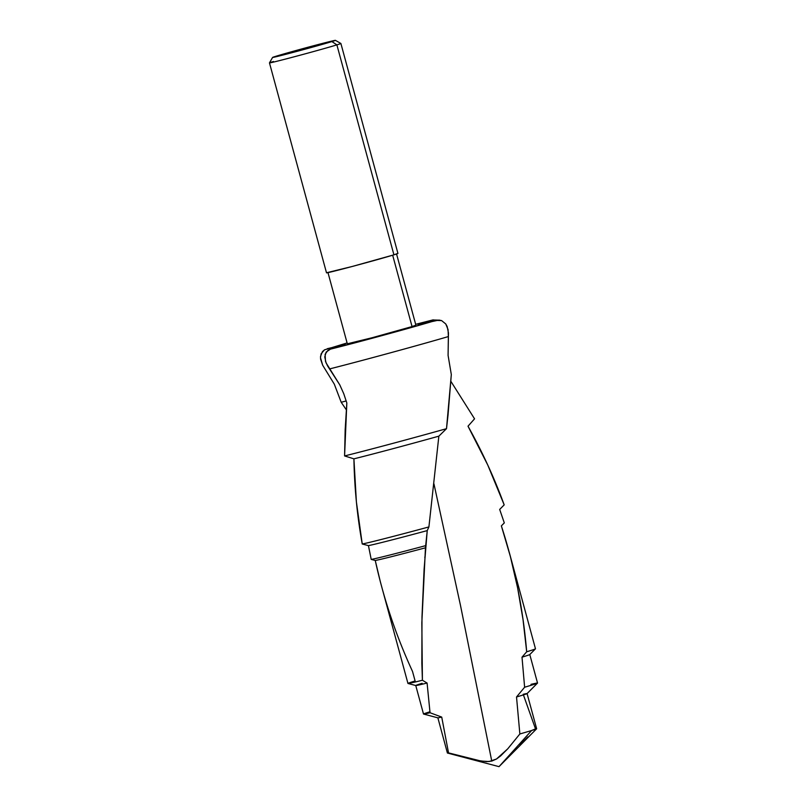 <?xml version="1.0" encoding="UTF-8"?>
<svg xmlns="http://www.w3.org/2000/svg" width="807" height="807" viewBox="0 0 807 807"><rect width="100%" height="100%" fill="white"/><g stroke="black" fill="none" stroke-linecap="round" stroke-linejoin="round"><path stroke-width="1.21" d="M433.167 319.854L415.655 324.323L432.824 319.955L418.006 324.636L436.022 320.379L420.518 324.908L330.426 349.149L326.159 352.074L324.767 356.936L326.028 362.807L339.777 384.858L343.782 393.766L346.828 403.016L345.174 429.657L344.579 455.935A84.463 1.443 -15.2 0 0 446.503 428.678A84.463 1.443 164.8 0 1 344.579 455.935L353.91 458.84A75.253 1.281 -15.2 0 0 438.857 436.163A75.253 1.281 164.8 0 1 353.91 458.84L356.391 501.883L362.242 543.999A75.253 1.281 -15.2 0 0 428.91 526.931L438.857 436.163L446.503 428.678L448.026 415.121L451.315 374.549L448.087 355.413L448.359 336.569A84.463 1.443 164.8 0 1 329.609 368.92A84.463 1.443 -15.2 0 0 448.359 336.569L448.056 329.559L445.767 323.96L441.621 320.611L436.022 320.379A65.962 1.12 164.8 0 1 330.426 349.149L327.945 350.309L325.11 354.313L325.483 361.294L327.551 365.874L339.777 384.858L343.782 393.766L346.828 403.016L344.579 455.935L353.91 458.84C354.455 487.902 357.239 516.288 362.242 543.999L368.436 545.623L371.21 559.402L375.255 560.472C383.587 598.592 396.015 635.583 412.528 671.464L415.111 680.957A66.073 1.13 164.8 0 0 407.979 683.468L415.787 685.526A59.082 1.009 -15.2 0 0 427.085 683.045A59.082 1.009 164.8 0 1 415.756 685.506A59.082 1.009 164.8 0 1 422.162 683.287M509.187 552.049L535.475 648.798A66.073 1.13 -15.2 0 1 526.689 651.784L522.008 657.17A59.082 1.009 -15.2 0 0 529.765 654.568L535.455 648.838A66.073 1.13 164.8 0 1 526.689 651.784L523.027 619.625L517.62 587.879L510.397 556.588L501.359 525.871L504.304 522.896L499.674 509.439L504.183 504.879L487.781 465.064L468.01 426.197L474.556 418.833L450.901 381.378L474.556 418.833L468.01 426.197C482.324 451.849 494.388 478.077 504.183 504.879L499.674 509.439L504.304 522.896L501.359 525.871C514.584 566.564 523.037 608.539 526.689 651.784L522.008 657.17L524.621 687.231L516.52 696.976L519.859 733.966L507.734 748.835L500.602 755.937L496.507 758.994L491.756 761.082L460.504 605.492L433.934 483.817L460.504 605.492L491.756 761.082L486.52 761.626L478.329 760.557L448.531 752.891A46.241 0.787 164.8 0 1 447.431 753.032L499.019 766.65L531.631 730.506A46.241 0.787 164.8 0 1 519.859 733.966L507.734 748.835L496.507 758.994L489.203 761.536L481.083 761.062L448.531 752.891L441.722 717.09A46.241 0.787 164.8 0 1 437.838 717.816A46.241 0.787 -15.2 0 0 441.722 717.09L430.04 712.742L427.085 683.045L422.414 680.251L421.839 622.853L425.46 547.802A66.073 1.13 164.8 0 1 375.255 560.472L380.349 581.776L407.949 683.448A66.073 1.13 -15.2 0 0 422.414 680.251A66.073 1.13 164.8 0 1 407.979 683.468M336.882 44.869L331.909 41.581A32.562 0.555 164.8 0 1 296.381 51.527A32.562 0.555 164.8 0 1 272.595 57.428A32.562 0.555 164.8 0 1 276.115 56.208A32.562 0.555 164.8 0 1 311.129 46.403A32.562 0.555 164.8 0 1 335.43 40.35A32.562 0.555 164.8 0 1 331.909 41.581L336.882 44.869A37.011 0.625 164.8 0 1 296.794 56.097A37.011 0.625 164.8 0 1 269.467 62.885A37.011 0.625 -15.2 0 0 296.502 56.177A37.011 0.625 -15.2 0 0 336.882 44.869L393.927 254.83L336.882 44.869A37.011 0.625 -15.2 0 0 340.887 43.467A37.011 0.625 164.8 0 1 336.882 44.869M272.595 57.428L269.467 62.875A37.011 0.625 164.8 0 1 273.482 61.493M269.467 62.885L326.512 272.837A37.011 0.625 -15.2 0 0 353.839 266.048A37.011 0.625 -15.2 0 0 393.927 254.83L397.72 253.428M327.935 272.453L347.343 343.863A35.528 0.605 -15.2 0 0 373.58 337.346A35.528 0.605 -15.2 0 0 412.054 326.573L392.666 255.214L412.054 326.573L415.696 325.221M347.091 342.945L324.495 349.845L322.467 351.57L320.53 356.361L320.611 359.196L322.679 365.228L334.32 384.182L341.2 402.269L346.233 400.938L341.2 402.269L346.314 409.795L341.2 402.269L334.32 384.182L322.679 365.228L320.49 357.753L321.136 353.789L324.495 349.845L347.091 342.955M415.756 685.506L423.504 714.034L437.868 717.837L447.401 753.012A46.241 0.787 -15.2 0 0 448.531 752.891L441.722 717.09L430.04 712.742A59.082 1.009 164.8 0 1 423.534 714.054A59.082 1.009 -15.2 0 0 430.04 712.742L427.085 683.045L422.414 680.251L421.849 663.455L421.99 616.73L424.089 569.419L427.236 530.602A69.705 1.19 164.8 0 1 368.436 545.623L371.21 559.402A69.705 1.19 -15.2 0 0 425.925 545.572A69.705 1.19 164.8 0 1 371.21 559.402L375.255 560.472A66.073 1.13 -15.2 0 0 425.46 547.802L427.236 530.602L428.91 526.931A75.253 1.281 164.8 0 1 362.242 543.999L368.436 545.623A69.705 1.19 -15.2 0 0 427.236 530.602L428.91 526.931L438.857 436.163L446.503 428.678L451.315 374.549L448.087 355.413L448.46 332.948L447.159 326.532L445.767 323.96L441.621 320.611L438.978 320.056L418.006 324.636L433.198 319.854M537.533 683.055L529.785 654.527A59.082 1.009 164.8 0 1 522.008 657.17L524.621 687.231L516.52 696.976A46.241 0.787 -15.2 0 0 527.072 693.596L537.512 683.085A59.082 1.009 164.8 0 1 524.621 687.231A59.082 1.009 -15.2 0 0 537.533 683.055A59.082 1.009 164.8 0 0 530.996 684.346M535.515 728.892L536.635 728.792L499.019 766.65L531.631 730.506A46.241 0.787 -15.2 0 0 536.645 728.771L527.082 693.576A46.241 0.787 164.8 0 1 516.52 696.976L519.859 733.966A46.241 0.787 -15.2 0 0 531.631 730.506L535.515 728.892L523.198 694.302A46.241 0.787 164.8 0 1 527.082 693.576M423.534 714.054A59.082 1.009 164.8 0 1 429.909 711.804M432.824 319.955L437.929 320.117L432.824 319.955M330.426 349.149L345.245 344.458L327.228 348.715L345.245 344.458L330.426 349.149M347.464 343.772L372.077 337.75L412.054 326.573A35.528 0.605 -15.2 0 0 415.908 325.231L396.509 253.822M326.643 272.746L352.276 266.461L393.927 254.83A37.011 0.625 -15.2 0 0 397.932 253.438L340.887 43.477L335.43 40.35M331.909 41.581L272.705 57.347L312.763 45.969L333.977 40.582L331.909 41.581M519.9 744.901L527.889 736.892M424.865 556.981L424.825 557.526"/></g></svg>
